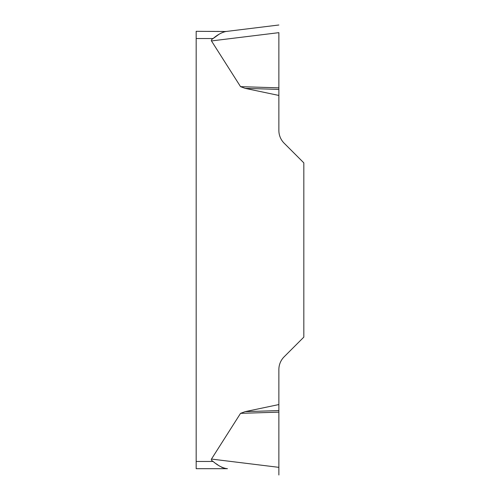 <?xml version="1.0" encoding="UTF-8"?>
<svg xmlns="http://www.w3.org/2000/svg" width="500" height="500" viewBox="0 0 500 500"><rect width="100%" height="100%" fill="white"/><g stroke="black" fill="none" stroke-linecap="round" stroke-linejoin="round"><path stroke-width="0.38" stroke-dasharray="2.5 1.88" d="M278.869 404.556L245.15 411.644L240.544 413.35L211.469 459.069L278.869 467.344L278.869 369.556A18.044 18.044 0 0 1 284.15 356.8L303.831 337.119L303.831 162.881L284.15 143.2A18.044 18.044 0 0 1 278.869 130.444L278.869 32.656L211.469 40.931A64.425 7.219 173 0 1 213.125 38.531L196.169 38.531L196.169 468.688M221.844 467.413L213.125 461.469A64.425 7.219 -173 0 1 211.469 459.069M211.469 40.931L240.544 86.65L245.15 88.356L278.869 95.444M227.438 468.688L225.794 468.481M218.944 34.344L222.544 32.294L227.438 31.312L196.169 31.312L196.169 38.531M278.869 89.412L245.15 88.356M278.869 87.85L240.544 86.65M278.869 410.588L245.15 411.644M278.869 412.15L240.544 413.35M278.869 32.7L278.869 87.85L278.869 32.7M213.125 461.469L196.169 461.469"/><path stroke-width="0.75" d="M211.469 459.069L240.544 413.35L245.15 411.644L278.869 404.556L278.869 475L278.869 467.344L211.469 459.069A64.425 7.219 -173 0 0 213.125 461.469C217.262 465.1 221.488 467.444 225.794 468.481L221.844 467.413M278.869 32.7L278.869 130.444A18.044 18.044 0 0 0 284.15 143.2L303.831 162.881L303.831 337.119L284.15 356.8A18.044 18.044 0 0 0 278.869 369.556L278.869 404.556M278.869 95.444L245.15 88.356L240.544 86.65L211.469 40.931A64.425 7.219 173 0 1 213.125 38.531L196.169 38.531L196.169 31.312L225.794 31.519C221.5 32.55 217.275 34.894 213.125 38.531M196.169 468.688L227.438 468.688L196.169 468.688L196.169 38.531M225.794 468.481L227.438 468.688M213.156 38.519L218.944 34.344M278.869 89.412L245.15 88.356M278.869 87.85L240.544 86.65M225.794 31.519L278.869 25L225.794 31.519M278.869 410.588L245.15 411.644M278.869 412.15L240.544 413.35M196.169 461.469L213.125 461.469M278.869 32.656L211.469 40.931"/></g></svg>
